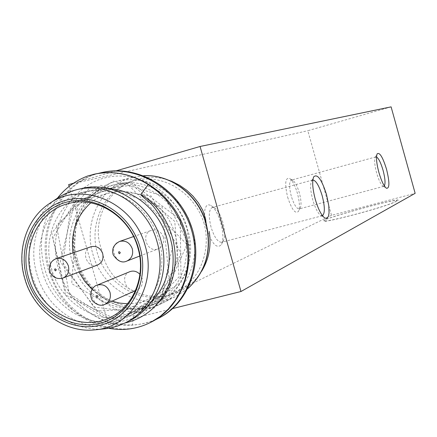 <?xml version="1.0" encoding="UTF-8"?>
<svg xmlns="http://www.w3.org/2000/svg" width="437" height="437" viewBox="0 0 437 437"><rect width="100%" height="100%" fill="white"/><g stroke="black" fill="none" stroke-linecap="round" stroke-linejoin="round"><path stroke-width="0.33" stroke-dasharray="2.19 1.64" d="M163.465 237.275C161.133 231.397 157.112 229.081 151.421 230.332C140.058 233.8 147.318 253.553 158.227 248.839C162.804 246.561 164.552 242.704 163.465 237.275M49.255 203.686C26.712 218.522 16.606 250.237 24.936 278.271C33.54 310.03 64.791 333.387 94.971 329.831M57.46 198.147C34.042 213.551 23.538 246.419 32.163 275.441C41.067 308.325 73.471 332.502 104.814 328.804M81.26 188.615C46.502 196.044 25.575 237.296 36.817 273.791C47.382 314.607 94.512 339.347 129.194 320.873M42.591 272.043C52.478 310.232 96.473 333.431 128.997 316.388C154.463 304.458 168.152 270.891 159.166 240.76C150.191 206.717 114.385 183.993 83.98 192.176C51.555 199.338 32.087 237.908 42.591 272.043M108.682 188.637L100.521 188.773L92.529 190.09C60.503 197.163 41.236 235.199 51.588 268.853C61.322 306.495 104.771 329.329 136.89 312.493L143.931 308.358L150.328 303.18M57.438 198.158C41.695 219.92 37.598 243.988 45.148 270.345C55.87 306.73 92.852 330.372 124.911 323.019M167.284 287.89L119.509 320.987L65.517 295.03L51.724 233.025L90.765 186.675L151.268 196.049L181 253.777L154.501 307.91L97.506 310.975L60.268 261.807L74.634 201.889L130.155 181.683L180.23 219.685L181.044 282.302L133.684 313.433L132.477 324.948C141.998 324.549 150.994 322.156 159.461 317.77M102.804 172.342C62.404 180.191 37.309 227.032 49.288 268.575C60.262 314.596 112.659 342.755 151.218 322.091M93.414 174.396L87.597 176.024M157.719 303.354L110.326 319.649L65.692 291.588L52.839 237.843L80.648 192.46L132.504 185.07L174.767 221.412L179.077 276.867L143.707 313.296L93.922 307.009L62.797 263.134L70.543 209.798L113.287 181.044L164.219 196.393L189.494 246.069C190.079 261.244 185.801 275.43 176.663 288.644C169.578 297.608 166.41 299.421 160.816 303.393C135.803 316.153 135.028 311.281 133.684 313.433M108.742 328.274C78.278 320.884 58.072 301.126 48.119 268.99C36.588 228.726 59.541 183.218 98.096 173.467M155.348 319.813C126.588 330.929 100.412 325.035 76.819 302.142C67.418 291.561 61.027 279.423 57.64 265.729C47.988 226.623 70.543 186.058 105.415 177.772C140.233 168.922 178.618 194.683 187.315 230.665L189.494 246.069M76.819 302.142C92.726 317.863 111.277 325.461 132.477 324.948M72.165 261.545C81.561 297.952 123.731 319.944 154.933 303.595C179.361 292.145 192.526 260.13 183.993 231.457C175.472 199.064 141.244 177.477 112.069 185.321C80.965 192.187 62.169 229.004 72.165 261.545M77.507 259.682C85.936 296.035 128.5 317.639 159.254 301.464C183.3 290.152 197.054 258.212 187.686 230.026C180.164 197.655 145.494 176.45 116.75 184.179C86.084 190.942 66.719 227.644 77.507 259.682M204.194 223.842C195.279 193.542 163.575 173.036 135.661 180.519C105.923 187.091 88.629 221.717 97.205 252.69C106.923 286.852 146.275 307.703 176.1 292.113C199.49 281.177 211.35 251.111 204.194 223.842M168.469 180.131C158.598 176.892 148.782 176.428 139.026 178.738C110.037 185.102 89.285 220.931 102.192 251.024C107.677 286.645 150.77 306.763 179.82 291.315C188.833 286.83 196.093 280.161 201.599 271.306M391.099 106.868L307.828 130.707L331.514 215.326L415.15 193.323M287.639 197.158C291.774 209.684 295.401 214.403 298.52 211.306C299.973 207.662 299.613 201.686 297.428 193.373C295.122 185.599 292.511 180.601 289.594 178.378C285.203 177.406 284.547 183.66 287.639 197.158M206.526 228.513C211.994 244.217 217.02 249.511 221.597 244.387C223.553 239.552 223.291 232.424 220.811 222.99C218.221 214.31 215.015 208.52 211.202 205.625L208.831 204.767L206.821 205.57L206.018 206.575L204.866 209.738L204.478 216.801L205.155 222.531L206.526 228.513M68.647 184.622L307.828 130.707M331.514 215.326L108.507 324.56L69.155 186.397M73.569 183.19L116.275 170.796M325.516 219.576L323.768 220.882C318.95 224.585 391.623 205.74 396.834 200.862L398.287 200.25C397.211 197.95 333.141 215.987 325.516 219.576C335.561 215.436 395.25 198.562 397.036 200.599M172.697 308.549L108.507 324.56M291.255 196.082C289.021 187.047 289.07 181.721 291.403 180.104L292.839 180.426C295.259 182.267 297.433 186.441 299.361 192.941C301.186 199.895 301.492 204.882 300.285 207.903L299.208 208.908C296.537 208.788 293.882 204.511 291.255 196.082M211.049 227.153C208.394 216.157 208.804 209.585 212.284 207.444L214.873 208.067C218.041 210.481 220.712 215.315 222.875 222.57C224.951 230.463 225.175 236.417 223.553 240.432L221.619 242.273C217.801 242.3 214.277 237.258 211.049 227.153M376.503 156.97L375.847 156.899L375.181 157.511C374.159 160.21 374.646 165.361 376.628 172.965C378.726 180.088 380.835 184.474 382.949 186.129L383.828 186.326L384.358 185.933M312.859 179.968L311.472 181.142C310.03 184.78 310.461 191.024 312.766 199.867C315.186 208.007 317.825 213.174 320.682 215.359L322.462 215.681M396.834 200.862C388.93 206.351 321.337 223.853 324.942 220.559M127.451 303.791C134.809 303.824 141.801 302.278 148.427 299.154C170.648 289.059 182.71 260.102 174.975 234.177C167.278 204.909 136.202 185.501 109.922 192.908C102.788 194.76 96.391 198.081 90.749 202.861M72.957 252.897L75.175 262.692L78.95 272.016M92.06 289.409C97.975 294.795 104.601 298.722 111.943 301.191M129.816 271.683C118.869 275.681 127.052 294.849 137.497 289.66C141.697 287.338 143.26 283.613 142.189 278.484L139.944 274.354M91.033 246.73C80.031 249.997 86.99 269.449 97.571 264.997M126.828 261.075C115.363 266.04 107.655 245.081 119.607 241.437M183.218 209.126C166.011 185.517 144.243 176.116 117.908 180.918C85.521 187.899 65.867 226.12 76.24 259.884C85.98 297.657 129.871 320.387 162.231 303.218C187.391 291.266 200.911 258.251 192.122 228.688L191.892 227.89M143.658 175.761L133.618 177.165C102.018 183.977 82.773 221.166 92.852 253.995C102.302 290.72 145.111 312.75 176.685 295.996L187.877 288.573M63.065 277.998C51.959 282.673 44.579 262.058 56.133 258.633M105.131 304.261C94.157 309.713 85.494 289.387 96.998 285.192M139.698 256.055L158.227 248.839M133.536 236.575L151.421 230.332M128.997 316.393L136.89 312.499M83.98 192.176L92.529 190.09M160.816 303.387L186.987 244.452L125.703 182.207L77.797 201.331L71.706 283.651L126.522 315.339L170.283 290.299L162.089 206.919L100.652 185.261L56.46 225.345L69.674 296.024L104.192 317.721L136.661 315.525L162.302 294.817L172.315 247.238M154.933 303.6L159.254 301.464M112.069 185.321L116.75 184.174M143.626 175.745L133.618 177.165L117.908 180.918C85.368 187.915 65.452 226.191 75.863 260.048C85.625 297.914 129.762 320.468 162.236 303.223L176.685 296.002L187.861 288.617M135.437 179.612L139.026 178.738M176.51 292.954L179.826 291.321M292.839 180.426L289.594 178.378M300.285 207.903L298.52 211.306M214.873 208.067L211.202 205.625M223.553 240.432L221.597 244.387M375.181 157.511L377.076 153.982M382.949 186.129L386.455 188.276M311.472 181.142L313.646 176.952M320.682 215.359L324.773 217.97M397.49 199.802L398.287 200.25M324.183 220.128L323.757 220.876M375.847 156.899L291.403 180.104M383.828 186.326L299.208 208.908M312.679 180.006L212.284 207.444M322.293 215.736L221.619 242.273M109.922 192.908L68.587 203.522M148.427 299.154L109.927 317.584M135.503 290.561L137.497 289.66"/><path stroke-width="0.66" d="M31.469 276.534C40.51 311.341 80.293 332.666 109.922 317.579C133.525 306.872 146.269 275.862 137.945 248.008C129.647 216.561 96.49 195.645 68.587 203.522C39.319 210.35 21.91 245.43 31.469 276.534M138.354 248.03C147.919 280.887 129.379 316.262 99.8 323.304C70.357 330.853 37.358 309.276 28.487 277.462C19.19 245.763 36.036 210.7 65.37 202.478C94.556 193.788 129.232 215.053 138.354 248.03M26.832 277.905C17.245 245.239 34.589 209.088 64.829 200.599C94.922 191.619 130.707 213.54 140.113 247.555C149.962 281.455 130.827 317.923 100.335 325.177C69.969 332.923 35.987 310.685 26.832 277.905M49.255 203.68C26.613 218.576 16.355 250.319 24.707 278.385C33.31 310.177 64.692 333.409 94.971 329.837L94.987 329.831C131.258 327.302 157.271 285.126 145.231 246.036C134.115 202.331 81.615 179.962 49.266 203.675L49.255 203.686M94.987 329.831L106.322 328.629L112.304 327.553L118.137 325.86L125.14 322.905C152.207 310.002 166.688 274.146 157.091 241.94C147.482 205.532 109.343 181.147 76.852 189.658L71.007 191.357L64.015 194.318L58.733 197.311L49.266 203.675M125.146 322.91L129.194 320.878C156.085 308.052 170.485 272.453 160.958 240.487C151.426 204.352 113.549 180.159 81.26 188.615L76.852 189.658M150.328 303.18C167.502 285.634 172.97 263.888 166.726 237.93C159.325 210.661 134.438 189.729 108.682 188.637M124.911 323.019C144.489 318.398 158.615 306.687 167.284 287.89C173.014 275.135 174.527 260.649 171.828 244.436L170.009 236.98C162.422 217.905 154.447 205.456 146.078 199.616C142.418 196.486 140.665 194.782 140.812 194.498L148.214 184.561C130.996 173.871 113.074 170.408 94.447 174.161L87.597 176.024C75.497 180.639 65.446 188.014 57.438 198.158M158.489 318.283L159.461 317.77C189.871 302.164 204.39 260.13 190.472 223.837C176.865 187.44 137.579 164.558 102.804 172.342L101.717 172.577C136.541 164.782 175.909 187.708 189.532 224.176C203.484 260.534 188.942 302.65 158.489 318.278L155.348 319.813M151.218 322.091L152.103 321.637C182.874 305.845 197.546 263.227 183.414 226.404C169.605 189.472 129.784 166.251 94.572 174.134L93.414 174.396M140.812 194.498C178.525 216.539 186.894 275.796 157.719 303.354M148.214 184.561L157.888 191.69L166.53 200.228L173.931 209.973L179.897 220.712L184.299 232.178L187.058 244.081L188.085 256.148L187.369 268.078L184.96 279.593L180.918 290.419L175.335 300.29L168.392 308.997L160.248 316.344L151.093 322.156C137.753 328.957 123.638 330.995 108.742 328.274M98.096 173.467L101.717 172.582M206.089 223.001L205.527 218.62L202.812 210.388L198.458 202.888L193.012 196.147L186.752 190.275L179.82 185.392L172.347 181.595L168.469 180.131M201.599 271.306C208.962 259.223 211.497 245.927 209.203 231.424M415.15 193.323L391.099 106.868L200.07 146.482L240.978 291.512L415.15 193.323M69.155 186.397L68.647 184.622L73.569 183.19M116.275 170.796L200.07 146.482M386.521 169.228C389.706 182.218 389.678 188.565 386.455 188.276C383.932 186.299 381.414 181.022 378.89 172.457C376.497 163.296 375.907 157.107 377.126 153.89C379.611 151.939 382.746 157.052 386.521 169.228M326.532 194.585L328.804 205.893L329.056 212.879L328.477 216.178L327.346 218.063L326.586 218.44L324.773 217.97C321.359 215.359 318.196 209.148 315.285 199.338C312.504 188.691 311.98 181.186 313.7 176.832C317.371 173.467 321.648 179.383 326.532 194.585M240.978 291.512L172.697 308.549M384.358 185.933C385.554 183.42 385.117 178.198 383.052 170.261C380.856 162.821 378.671 158.391 376.503 156.97M322.462 215.681C325.041 213.371 324.959 206.772 322.222 195.885C319.147 185.818 316.022 180.508 312.859 179.968M90.749 202.861C76.573 215.845 70.647 232.528 72.957 252.897M78.95 272.016L84.745 281.346L92.06 289.409M111.943 301.191L119.634 303.103L127.451 303.791M139.944 274.354C136.945 271.273 133.569 270.383 129.816 271.683L96.998 285.192C103.072 283.591 107.42 286.006 110.037 292.435C111.178 297.876 109.545 301.814 105.131 304.261L135.503 290.561M102.69 253.624C100.412 247.866 96.528 245.572 91.033 246.73L56.133 258.633C61.907 257.426 65.998 259.868 68.407 265.969C69.565 271.688 67.784 275.698 63.065 277.998L97.571 264.997C102.067 262.812 103.771 259.015 102.69 253.624M126.828 261.075C122.196 263.342 117.662 261.271 113.227 254.858C111.544 249.003 113.675 244.529 119.607 241.437C125.599 240.132 129.838 242.595 132.313 248.833C133.476 254.596 131.646 258.677 126.828 261.075L139.698 256.055M120.224 252.455C117.258 249.625 119.17 256.361 120.224 252.455M191.892 227.89L188.232 218.183L183.218 209.126M187.877 288.573C206.078 271.464 212.087 249.778 205.909 223.515C198.267 194.978 170.643 174.03 143.658 175.761M56.236 269.607C53.347 266.816 55.237 273.436 56.236 269.607M97.959 296.22C95.026 293.396 96.927 300.066 97.959 296.22M119.607 241.437L133.536 236.575M172.315 247.238L171.834 244.436M151.098 322.162L152.103 321.637M143.626 175.745C170.73 173.942 198.491 194.831 206.138 223.405C212.322 249.735 206.226 271.47 187.861 288.617M63.065 277.998C57.247 279.587 52.806 277.539 49.747 271.858C48.523 265.467 50.654 261.058 56.133 258.633M105.131 304.261C101.067 306.342 96.801 305.135 92.338 300.634C87.864 292.08 94.245 285.465 96.998 285.192"/></g></svg>
